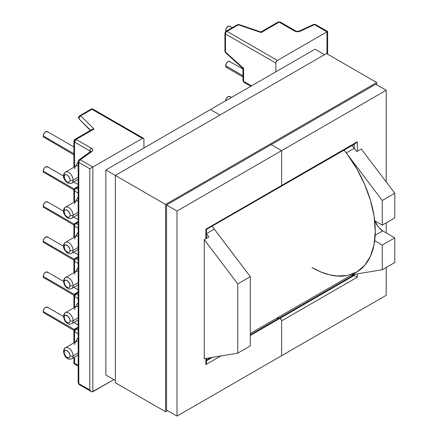 <?xml version="1.0" encoding="UTF-8"?>
<svg xmlns="http://www.w3.org/2000/svg" width="438" height="438" viewBox="0 0 438 438"><rect width="100%" height="100%" fill="white"/><g stroke="black" fill="none" stroke-linecap="round" stroke-linejoin="round"><path stroke-width="0.66" d="M230.339 61.977L229.813 61.369A3.438 1.987 120 0 0 227.163 62.295A3.438 1.987 120 0 0 225.658 65.755L242.97 75.747L225.658 65.755A3.438 1.987 120 0 0 226.369 67.332L227.163 67.485M230.339 26.866L229.813 26.258A3.438 1.987 120 0 0 227.163 27.183A3.438 1.987 120 0 0 225.658 30.644L226.38 31.06L225.658 30.644A3.438 1.987 120 0 0 225.778 31.437M73.902 153.694L43.214 135.977A3.438 1.987 120 0 0 43.926 137.554L43.214 135.977L73.902 153.694M74.192 188.975L43.214 171.088A3.438 1.987 120 0 0 43.926 172.665L43.214 171.088L74.192 188.975M74.225 224.103L43.214 206.199A3.438 1.987 120 0 0 43.926 207.776L43.214 206.199L74.225 224.103M74.257 259.236L43.214 241.316A3.438 1.987 120 0 0 43.926 242.887L43.214 241.316L74.257 259.236M74.29 294.369L43.214 276.427A3.438 1.987 120 0 0 43.926 277.999L43.214 276.427L74.29 294.369M74.323 329.502L43.214 311.538A3.438 1.987 120 0 0 43.926 313.115L43.214 311.538L74.323 329.502M70.064 250.355A4.172 2.409 60 0 1 67.113 252.058A4.172 2.409 60 0 1 64.162 246.95A2.152 1.243 180 0 1 63.532 246.068A2.152 1.243 180 0 1 64.162 245.192A6.324 3.652 60 0 1 65.476 242.302A6.324 3.652 60 0 1 70.343 243.993A6.324 3.652 60 0 1 73.102 250.355A2.152 1.243 180 0 1 70.064 250.355L69.839 251.527L69.199 252.266L68.24 252.452L65.985 251.144L65.027 249.857L64.162 246.95L64.386 245.773L65.027 245.039L65.985 244.853L68.24 246.156L69.839 248.921L70.064 250.355A2.152 1.243 0 0 0 73.102 250.355A6.324 3.652 60 0 1 71.794 253.246C70.879 254.062 69.352 253.925 67.217 252.83C64.49 250.322 63.264 248.072 63.532 246.068A2.152 1.243 0 0 0 64.162 246.95A4.172 2.409 60 0 1 67.113 245.247A4.172 2.409 60 0 1 70.064 250.355M71.339 253.443A6.324 3.652 -120 0 0 73.102 250.355L78.183 247.421L73.102 250.355A6.324 3.652 -120 0 0 70.617 244.294A6.324 3.652 -120 0 0 65.924 242.105M70.064 180.127A4.172 2.409 60 0 1 67.113 181.836A4.172 2.409 60 0 1 64.162 176.722A2.152 1.243 180 0 1 63.532 175.846A2.152 1.243 180 0 1 64.162 174.97A6.324 3.652 60 0 1 65.476 172.074A6.324 3.652 60 0 1 70.343 173.771A6.324 3.652 60 0 1 73.102 180.127A2.152 1.243 180 0 1 70.064 180.127L69.839 181.305L69.199 182.038L68.24 182.224L67.113 181.836L65.985 180.921L64.386 178.156L64.386 175.55L65.027 174.817L65.985 174.631L67.113 175.019L68.24 175.934L69.839 178.699L70.064 180.127A2.152 1.243 0 0 0 73.102 180.127A6.324 3.652 60 0 1 71.794 183.024C70.879 183.84 69.352 183.703 67.217 182.608C64.49 180.1 63.264 177.85 63.532 175.846A2.152 1.243 0 0 0 64.162 176.722A4.172 2.409 60 0 1 67.113 175.019A4.172 2.409 60 0 1 70.064 180.127M71.339 183.221A6.324 3.652 -120 0 0 73.102 180.127L78.183 177.198L73.102 180.127A6.324 3.652 -120 0 0 70.617 174.072A6.324 3.652 -120 0 0 65.924 171.882M70.064 215.244A4.172 2.409 60 0 1 67.113 216.947A4.172 2.409 60 0 1 64.162 211.839A2.152 1.243 180 0 1 63.532 210.957A2.152 1.243 180 0 1 64.162 210.081A6.324 3.652 60 0 1 65.476 207.185A6.324 3.652 60 0 1 70.343 208.882A6.324 3.652 60 0 1 73.102 215.244A2.152 1.243 180 0 1 70.064 215.244L69.839 216.416L69.199 217.149L68.24 217.336L65.985 216.033L65.027 214.746L64.162 211.839L64.386 210.662L65.027 209.928L65.985 209.742L68.24 211.045L69.839 213.81L70.064 215.244A2.152 1.243 0 0 0 73.102 215.244A6.324 3.652 60 0 1 71.794 218.135C70.879 218.951 69.352 218.814 67.217 217.719C64.49 215.211 63.264 212.961 63.532 210.957A2.152 1.243 0 0 0 64.162 211.839A4.172 2.409 60 0 1 67.113 210.136A4.172 2.409 60 0 1 70.064 215.244M71.339 218.332A6.324 3.652 -120 0 0 73.102 215.244L78.183 212.31L73.102 215.244A6.324 3.652 -120 0 0 70.617 209.183A6.324 3.652 -120 0 0 65.924 206.993M71.339 288.697A6.324 3.652 -120 0 0 73.102 285.609A2.152 1.243 180 0 1 70.064 285.609A4.172 2.409 60 0 1 67.113 287.312A4.172 2.409 60 0 1 64.162 282.203A2.152 1.243 180 0 1 63.532 281.322A2.152 1.243 180 0 1 64.162 280.446A6.324 3.652 60 0 1 65.476 277.55A6.324 3.652 60 0 1 70.343 279.247A6.324 3.652 60 0 1 73.102 285.609A6.324 3.652 60 0 1 71.794 288.5C70.014 289.179 68.651 289.14 67.715 288.379C66.937 287.667 64.589 287.372 63.532 281.322A2.152 1.243 0 0 0 64.162 282.203L65.027 285.111L65.985 286.397L67.113 287.312L68.24 287.7L69.199 287.514L69.839 286.78L69.839 284.174L68.24 281.41L65.985 280.106L65.027 280.293L64.386 281.026L64.162 282.203A4.172 2.409 60 0 1 67.113 280.501A4.172 2.409 60 0 1 70.064 285.609A2.152 1.243 0 0 0 73.102 285.609L78.183 282.674L73.102 285.609A6.324 3.652 -120 0 0 70.617 279.548A6.324 3.652 -120 0 0 65.924 277.358M71.339 323.808A6.324 3.652 -120 0 0 73.102 320.72A2.152 1.243 180 0 1 70.064 320.72A4.172 2.409 60 0 1 67.113 322.423A4.172 2.409 60 0 1 64.162 317.315A2.152 1.243 180 0 1 63.532 316.433A2.152 1.243 180 0 1 64.162 315.557A6.324 3.652 60 0 1 65.476 312.666A6.324 3.652 60 0 1 70.343 314.358A6.324 3.652 60 0 1 73.102 320.72A6.324 3.652 60 0 1 71.794 323.611C70.014 324.29 68.651 324.251 67.715 323.496C66.937 322.784 64.589 322.483 63.532 316.433A2.152 1.243 0 0 0 64.162 317.315L65.027 320.222L65.985 321.508L67.113 322.423L68.24 322.811L69.199 322.631L69.839 321.892L70.064 320.72L69.839 319.286L68.24 316.521L65.985 315.218L65.027 315.404L64.386 316.137L64.162 317.315A4.172 2.409 60 0 1 67.113 315.612A4.172 2.409 60 0 1 70.064 320.72A2.152 1.243 0 0 0 73.102 320.72L78.183 317.785L73.102 320.72A6.324 3.652 -120 0 0 70.617 314.659A6.324 3.652 -120 0 0 65.924 312.469M71.339 358.919A6.324 3.652 -120 0 0 73.102 355.831A2.152 1.243 180 0 1 70.064 355.831A4.172 2.409 60 0 1 67.113 357.534A4.172 2.409 60 0 1 64.162 352.426A2.152 1.243 180 0 1 63.532 351.55A2.152 1.243 180 0 1 64.162 350.668A6.324 3.652 60 0 1 65.476 347.777A6.324 3.652 60 0 1 70.343 349.469A6.324 3.652 60 0 1 73.102 355.831A6.324 3.652 60 0 1 71.794 358.722C70.014 359.401 68.651 359.363 67.715 358.607C66.937 357.895 64.589 357.594 63.532 351.55A2.152 1.243 0 0 0 64.162 352.426L64.386 353.86L65.985 356.625L68.24 357.928L69.199 357.742L69.839 357.003L70.064 355.831L69.839 354.397L68.24 351.632L65.985 350.329L65.027 350.515L64.386 351.249L64.162 352.426A4.172 2.409 60 0 1 67.113 350.723A4.172 2.409 60 0 1 70.064 355.831A2.152 1.243 0 0 0 73.102 355.831L78.183 352.897L73.102 355.831A6.324 3.652 -120 0 0 70.617 349.77A6.324 3.652 -120 0 0 65.924 347.58M346.272 275.716A89.445 51.64 60 0 1 312.015 267.58L321.038 272.036L329.874 274.916L338.344 276.148L346.272 275.716M90.053 152.577A2.152 1.369 54.3 0 1 90.474 151.603L79.081 159.81A2.152 1.369 54.3 0 1 80.335 159.799L92.84 167.015L92.84 391.731L92.84 167.015L89.795 168.772L89.795 389.979L91.318 391.583L92.84 391.731L113.82 379.62L92.139 391.868L91.318 391.583L89.795 389.979L78.813 383.639A2.152 1.243 180 0 1 78.183 382.757A2.152 1.243 0 0 0 78.813 383.639L89.795 389.979L89.795 168.772L78.813 162.432L78.813 383.639L78.813 162.432L89.795 168.772L142.405 138.403L143.478 138.293L143.921 139.279L143.921 147.984L143.921 139.279A2.152 1.243 -60 0 0 143.478 138.293L93.064 109.188A2.152 1.243 120 0 0 91.985 109.292L80.674 115.824L94.071 129.018L76.053 139.415L91.416 148.285L92.67 149.905L92.467 150.803L80.335 159.799L92.84 167.015L142.405 138.403L91.985 109.292L142.405 138.403A2.152 1.243 -60 0 1 143.478 138.293M382.746 230.886L379.439 228.22L377.95 226.435L375.037 220.955A12.215 7.052 -120 0 0 382.746 230.886L375.158 235.266L382.746 230.886L394.786 237.839L382.259 245.072L382.259 269.72L351.96 274.768L382.259 269.72L394.786 262.488L394.786 237.839L382.746 230.886M394.786 217.894L394.786 193.246L361.279 148.969L394.786 193.246L382.259 200.478L382.259 225.127L374.671 220.747L382.259 225.127L394.786 217.894L394.786 193.246L382.259 200.478L382.259 225.127L394.786 217.894M224.924 33.206A1.894 1.095 180 0 1 225.477 32.434L225.658 32.116A1.894 1.095 60 0 1 226.052 31.251L224.924 33.206A1.894 1.095 0 0 0 225.477 33.978L275.891 63.083A2.152 1.243 -60 0 1 277.413 60.455L226.999 31.344A2.152 1.243 120 0 0 225.477 33.978A1.894 1.095 180 0 1 224.924 33.206L224.924 51.284A1.894 1.095 0 0 0 225.477 52.062L243.599 68.427L242.975 68.454L243.599 68.427L243.599 81.331A2.152 1.243 120 0 0 244.043 82.311A2.152 1.243 -60 0 1 243.599 81.331A2.152 1.243 180 0 1 242.97 80.45A2.152 1.243 0 0 0 243.599 81.331L251.489 85.881L243.599 81.331L243.599 68.427L225.477 52.062L225.477 33.978L275.891 63.083L275.891 71.794L275.891 63.083L276.34 61.588L277.413 60.455L326.978 31.837L314.473 24.616L300.271 31.197L297.342 31.739L295.825 31.525L279.176 22.146L261.163 32.549L238.31 24.813L226.999 31.344L277.413 60.455L326.978 31.837L326.978 53.814L326.978 31.837L327.443 31.569L326.978 31.837L314.473 24.616A2.152 1.1 -114.8 0 0 313.57 24.424L299.368 30.999A2.152 1.1 65.2 0 1 300.271 31.197A2.152 1.1 -114.8 0 0 299.362 30.999C297.561 31.448 296.312 31.416 295.612 30.906A2.152 1.243 120 0 0 294.539 31.016A2.152 1.243 -60 0 1 295.612 30.906L280.254 22.037A2.152 1.243 120 0 0 279.176 22.146A2.152 1.243 -120 0 0 278.103 22.037A2.152 1.243 60 0 1 279.176 22.146A2.152 1.243 -60 0 1 280.254 22.037L278.103 22.037L260.878 31.979L261.163 32.549L261.021 32.122M344.098 150.124L382.259 200.478L346.272 152.928L354.243 148.329L356.718 151.603L361.279 148.969L356.718 151.603L354.243 148.329A89.445 51.64 -120 0 0 352.064 145.525L354.243 148.329L346.272 152.928A89.445 51.64 60 0 0 344.098 150.124A89.445 51.64 -120 0 1 356.74 272.009L364.608 265.483L370.449 256.23L374.052 244.607L375.267 231.061L374.052 216.109L370.449 200.33L364.608 184.332L356.74 168.723L347.159 154.105L344.098 150.124M374.671 240.692L382.259 245.072L382.259 269.72L394.786 262.488L394.786 237.839L382.259 245.072L374.671 240.692M78.183 365.363L74.531 363.255L74.531 357.145L74.531 363.255L74.066 363.529L74.531 363.255L74.066 363.529L74.531 363.255L78.183 365.363M74.531 342.543L74.531 331.659L78.183 333.767L74.531 331.659L76.053 329.026L78.183 327.794L76.053 329.026A2.152 1.243 120 0 0 74.531 331.659A2.152 1.243 180 0 1 73.902 330.778L74.531 331.659L74.531 342.543M74.531 307.432L74.531 296.477L78.183 298.585L74.531 296.477L76.053 293.843L78.183 292.611L76.053 293.843A2.152 1.243 120 0 0 74.531 296.477A2.152 1.243 180 0 1 73.902 295.595L74.531 296.477L74.531 307.432M74.531 272.321L74.531 261.294L78.183 263.402L74.531 261.294A2.152 1.243 180 0 1 73.902 260.413A2.152 1.243 180 0 1 74.531 259.537A2.152 1.243 60 0 1 74.98 258.551A2.152 1.243 60 0 1 76.053 258.661L78.183 257.429L76.053 258.661A2.152 1.243 120 0 0 74.531 261.294A2.152 1.243 -60 0 1 76.053 258.661A2.152 1.243 -120 0 0 74.98 258.551L73.902 260.413A2.152 1.243 0 0 0 74.531 261.294L74.531 272.321M74.531 237.067L74.531 226.112L78.183 228.22L74.531 226.112A2.152 1.243 180 0 1 73.902 225.231A2.152 1.243 180 0 1 74.531 224.355A2.152 1.243 60 0 1 74.98 223.369A2.152 1.243 60 0 1 76.053 223.479L78.183 222.247L76.053 223.479A2.152 1.243 120 0 0 74.531 226.112A2.152 1.243 -60 0 1 76.053 223.479A2.152 1.243 -120 0 0 74.98 223.369L73.902 225.231A2.152 1.243 0 0 0 74.531 226.112L74.531 237.067M74.531 201.956L74.531 190.93L78.183 193.038L74.531 190.93A2.152 1.243 180 0 1 73.902 190.048A2.152 1.243 180 0 1 74.531 189.172A2.152 1.243 60 0 1 74.98 188.187A2.152 1.243 60 0 1 76.053 188.296L78.183 187.064L76.053 188.296A2.152 1.243 120 0 0 74.531 190.93A2.152 1.243 -60 0 1 76.053 188.296A2.152 1.243 -120 0 0 74.98 188.187L73.902 190.048A2.152 1.243 0 0 0 74.531 190.93L74.531 201.956M78.785 160.166L79.147 159.761L80.335 159.799A2.152 1.243 120 0 0 78.813 162.432A2.152 1.243 -60 0 1 80.335 159.799L91.728 151.597A2.152 1.369 -125.7 0 0 90.474 151.608A2.152 1.369 54.3 0 1 91.728 151.597A4.298 2.48 0 0 0 91.416 148.285A2.152 1.243 120 0 0 89.894 150.918L74.531 142.049L76.053 139.415A2.152 1.243 120 0 0 74.531 142.049L74.531 166.845L74.531 142.049L89.894 150.918L89.894 152.024L89.894 150.918A2.152 1.243 180 0 1 90.496 151.592A2.152 1.243 180 0 0 89.894 150.918A2.152 1.243 -60 0 1 91.416 148.285L76.053 139.415L94.071 129.018L92.199 129.369L74.98 139.311A2.152 1.243 60 0 1 76.053 139.415L74.98 139.311A2.152 1.243 60 0 0 74.531 140.297A2.152 1.243 180 0 0 73.902 141.173L74.531 142.049A2.152 1.243 180 0 1 73.902 141.173L74.98 139.311M78.386 302.724L77.088 304.218M78.386 337.84L77.088 339.33M78.386 267.613L77.088 269.107M78.386 197.248L77.088 198.743M78.386 232.359L77.088 233.854M78.386 162.137L77.088 163.631M250.29 345.91L250.29 276.668L212.129 226.315A89.445 51.64 -120 0 1 214.302 229.123L250.29 276.668L237.763 283.901L204.256 239.63L208.816 236.996L206.522 233.969L208.816 236.996L204.256 239.63L237.763 283.901L237.763 353.143L250.29 345.91L250.29 276.668L237.763 283.901L237.763 353.143L250.29 345.91M204.256 358.727L237.763 353.143L204.256 358.727L204.256 239.63L204.256 358.727M206.522 233.613L214.302 229.123L206.522 233.613M78.183 189.523L76.053 188.296L78.183 189.523M78.183 224.705L76.053 223.479L78.183 224.705M78.183 259.887L76.053 258.661L78.183 259.887M78.183 330.252L76.053 329.026L74.98 328.916A2.152 1.243 60 0 1 76.053 329.026L78.183 330.252M78.183 295.07L76.053 293.843L74.98 293.734A2.152 1.243 60 0 1 76.053 293.843L78.183 295.07M74.734 344.564A6.324 3.652 60 0 1 75.21 342.527A6.324 3.652 60 0 1 78.183 341.53A6.324 3.652 -120 0 0 76.048 341.673L65.476 347.777C64.424 348.155 63.778 349.415 63.532 351.55M74.734 309.452A6.324 3.652 60 0 1 75.21 307.41A6.324 3.652 60 0 1 78.183 306.419A6.324 3.652 -120 0 0 76.048 306.562L65.476 312.666C64.424 313.044 63.778 314.303 63.532 316.433M74.734 274.341A6.324 3.652 60 0 1 75.21 272.299A6.324 3.652 60 0 1 78.183 271.308A6.324 3.652 -120 0 0 76.048 271.445L65.476 277.55C64.424 277.933 63.778 279.192 63.532 281.322M74.734 239.088A6.324 3.652 60 0 1 75.21 237.046A6.324 3.652 60 0 1 78.183 236.055A6.324 3.652 -120 0 0 76.048 236.197L65.476 242.302C64.222 243.057 63.576 244.316 63.532 246.068M74.734 203.977A6.324 3.652 60 0 1 75.21 201.934A6.324 3.652 60 0 1 78.183 200.943A6.324 3.652 -120 0 0 76.048 201.08L65.476 207.185C64.222 207.946 63.576 209.205 63.532 210.957M74.734 168.865A6.324 3.652 60 0 1 75.21 166.823A6.324 3.652 60 0 1 78.183 165.832A6.324 3.652 -120 0 0 76.048 165.969L65.476 172.074C64.222 172.835 63.576 174.094 63.532 175.846M78.183 302.855A8.47 4.889 -120 0 0 77.269 303.868L75.533 306.852M78.183 337.966A8.47 4.889 -120 0 0 77.269 338.979L75.533 341.969M78.183 267.744A8.47 4.889 -120 0 0 77.269 268.757L75.533 271.741M78.183 197.379A8.47 4.889 -120 0 0 77.269 198.392L75.533 201.376M78.183 232.49A8.47 4.889 -120 0 0 77.269 233.503L75.533 236.487M78.183 162.263A8.47 4.889 -120 0 0 77.269 163.281L75.533 166.265M73.902 342.91L73.902 330.778A2.152 1.243 180 0 1 74.531 329.902A2.152 1.243 60 0 1 74.98 328.916L78.183 327.066M78.659 381.98A2.152 1.243 180 0 0 78.183 382.757L78.183 161.551A2.152 1.243 0 0 0 78.813 162.432A2.152 1.243 180 0 1 78.183 161.551A2.152 1.243 180 0 1 78.659 160.773M78.813 383.639A2.152 1.243 120 0 0 79.262 384.619A2.152 1.243 -60 0 1 78.813 383.639M80.335 384.515A2.152 1.243 -60 0 1 79.262 384.619L91.318 391.583M73.902 307.799L73.902 295.595A2.152 1.243 180 0 1 74.531 294.719A2.152 1.243 60 0 1 74.98 293.734L78.183 291.883M79.333 116.596A1.894 1.095 60 0 1 79.344 116.437A1.894 1.095 -120 0 0 79.333 116.596L79.234 117.006M84.091 123.899L90.589 130.3L79.234 119.114L90.535 130.672L83.138 122.963M90.469 130.612L79.218 119.103C79.245 118.052 77.329 118.753 79.727 115.731L78.928 116.557C79.322 115.648 77.553 119.399 79.727 115.731L91.038 109.199C91.279 108.843 91.953 108.838 93.064 109.188A2.152 1.243 -60 0 0 91.985 109.292A1.894 1.095 -120 0 0 91.038 109.199A1.894 1.095 60 0 1 91.985 109.292L80.674 115.824A1.894 1.095 -120 0 0 79.727 115.731A1.894 1.095 -120 0 0 79.508 115.939A1.894 1.095 60 0 1 79.727 115.731A1.894 1.095 60 0 1 80.674 115.824C78.818 117.253 78.342 118.353 79.234 119.114L79.086 117.362L80.674 115.824L94.071 129.018L93.146 129.046M239.29 24.867L261.163 32.549L279.176 22.146L294.539 31.016A4.298 2.48 0 0 0 300.271 31.197L314.473 24.616A2.152 1.243 -60 0 1 315.552 24.512A2.152 1.243 120 0 0 314.473 24.616L313.958 24.38M225.471 52.073L225.433 52.456M327.443 31.569L326.978 31.837L327.443 31.569M313.154 25.081L313.23 24.807M243.161 68.503L243.599 67.928M226.26 52.768L225.4 52.571L224.924 51.29A1.894 1.095 180 0 0 225.477 52.062L225.477 33.978A2.152 1.243 -60 0 1 226.999 31.344A1.894 1.095 -120 0 0 226.052 31.251A1.894 1.095 60 0 1 226.999 31.344L238.31 24.813A1.894 1.095 -120 0 0 237.363 24.72A1.894 1.095 60 0 1 238.31 24.813L238.984 24.555L260.917 31.979M63.532 316.488L47.364 307.153A3.438 1.987 120 0 0 44.714 308.078A3.438 1.987 120 0 0 43.214 311.538L43.926 309.14L45.645 307.323L47.364 307.153L47.895 307.761M44.714 313.263L73.929 330.438M63.532 281.377L47.364 272.042A3.438 1.987 120 0 0 44.714 272.962A3.438 1.987 120 0 0 43.214 276.427L43.926 274.029L44.714 272.962L46.576 271.889L47.895 272.65M44.714 278.152L73.923 295.316M63.537 246.266L47.364 236.931A3.438 1.987 120 0 0 44.714 237.85A3.438 1.987 120 0 0 43.214 241.316L43.926 238.918L44.714 237.85L46.576 236.777L47.895 237.538M44.714 243.041L73.912 260.199M63.537 211.154L47.364 201.819A3.438 1.987 120 0 0 44.714 202.739A3.438 1.987 120 0 0 43.214 206.199L43.926 203.801L45.645 201.989L47.364 201.819L47.895 202.427M44.714 207.93L73.907 225.088M63.537 176.043L47.364 166.708A3.438 1.987 120 0 0 44.714 167.628A3.438 1.987 120 0 0 43.214 171.088L43.926 168.69L44.714 167.628L46.576 166.555L47.895 167.311M44.714 172.818L73.907 189.972M73.902 146.916L47.364 131.592A3.438 1.987 120 0 0 44.714 132.517A3.438 1.987 120 0 0 43.214 135.977L43.926 133.579L45.645 131.761L47.364 131.592L47.895 132.199M44.714 137.707L73.902 154.86M232.255 27.671L229.813 26.258L228.094 26.428L226.369 28.246L225.658 30.644L225.844 31.613M242.97 68.969L229.025 61.216L228.094 61.539L226.369 63.357L225.658 65.755L226.369 67.332L242.97 76.913M230.339 97.088L229.813 96.48A3.438 1.987 120 0 0 227.191 97.373A3.438 1.987 120 0 0 225.658 100.795M231.472 97.439L229.813 96.48L228.094 96.656L226.369 98.468L225.658 100.866M336.22 275.995L347.159 275.557L356.74 272.009L250.29 333.466M214.379 229.216L212.129 226.315M281.612 320.89L357.326 277.177L354.282 275.42L280.09 318.256A2.152 1.243 60 0 1 281.612 320.89L281.612 355.711L386.212 295.316L386.212 267.437L386.212 295.316L281.612 355.711L281.612 320.89L281.612 355.711L177.007 416.1L281.612 355.711L281.612 320.89A2.152 1.243 -120 0 0 280.09 318.256L281.492 320.151L280.09 318.256L354.282 275.42L354.282 274.38L354.282 275.42L357.326 277.177L281.612 320.89M210.454 109.571L219.942 115.052L210.454 109.571L315.059 49.182L324.547 54.657L315.059 49.182L210.454 109.571L219.942 115.052L210.454 109.571L105.854 169.966L115.342 175.441L105.854 169.966L210.454 109.571M271.149 144.617L281.612 150.656L281.612 185.471L280.846 186.555L281.612 185.471L357.326 141.759L357.326 151.252L357.326 141.759L281.612 185.471A2.152 1.243 60 0 1 281.163 186.457A2.152 1.243 -120 0 0 281.612 185.471L281.612 150.656L271.149 144.617L281.612 150.656L281.612 185.471L205.893 229.189L205.893 238.683L205.893 229.189L206.358 229.457L205.893 229.189L281.612 185.471L281.612 150.656L271.149 144.617M276.723 318.207L279.324 318.054A2.152 1.243 60 0 1 280.09 318.256A2.152 1.243 -120 0 0 279.324 318.054A93.748 54.126 60 0 1 276.723 318.207A93.748 54.126 -120 0 0 279.324 318.054A2.152 1.243 60 0 1 280.09 318.256A2.152 1.243 -120 0 0 279.324 318.054L250.29 334.818L279.324 318.054L276.723 318.207M375.755 84.222L386.212 90.261L281.612 150.656L177.007 211.045L166.544 205.006L177.007 211.045L177.007 416.1L166.544 410.061L177.007 416.1L177.007 211.045L386.212 90.261L375.755 84.222L166.544 205.006L375.755 84.222M386.212 232.885L386.212 222.843L386.212 232.885M386.212 181.912L386.212 90.261L386.212 181.912M357.326 273.876L357.326 277.177L357.326 273.876M353.521 275.217L279.324 318.054L353.521 275.217A2.152 1.243 60 0 1 354.282 275.42A2.152 1.243 -120 0 0 353.521 275.217A93.748 54.126 -120 0 1 350.915 275.371L353.521 275.217M354.282 148.389L354.282 144.244L354.282 148.389M356.625 142.7L357.326 141.759L356.625 142.7M210.749 357.643L206.522 360.085L210.749 357.643M206.522 360.726L212.315 357.386L206.522 360.726M250.29 335.459L280.09 318.256L250.29 335.459M105.854 375.021L115.342 380.496L105.854 375.021L105.854 169.966L105.854 375.021M206.358 363.529L205.893 364.602L205.893 358.454L205.893 364.602L220.867 355.957L205.893 364.602L206.522 362.494M206.522 238.316L206.358 229.457L355.804 143.363M206.522 362.483L206.522 358.35M376.724 82.536L376.724 84.786L376.724 82.536L326.491 53.535L376.724 82.536L165.575 204.447L115.342 175.441L115.342 382.746L165.575 411.747L115.342 382.746L115.342 175.441L165.575 204.447L376.724 82.536M167.519 410.625L165.575 411.747L165.575 204.447L165.575 411.747L167.519 410.625M326.491 53.535L115.342 175.441L326.491 53.535M166.544 410.061L166.544 205.006L166.544 410.061M78.183 179.334L71.794 183.024M78.183 214.445L71.794 218.135M78.183 249.556L71.794 253.246M78.183 284.81L71.794 288.5M78.183 319.921L71.794 323.611M78.183 355.037L71.794 358.722M73.902 330.778L74.98 328.916M78.183 366.091L73.902 363.622L73.902 357.507M78.183 382.757L79.262 384.619M73.902 295.595L74.98 293.734M73.902 260.413L73.902 272.682M74.98 258.551L78.183 256.701M73.902 225.231L73.902 237.434M74.98 223.369L78.183 221.519M73.902 190.048L73.902 202.318M78.183 186.336L74.98 188.187M73.902 167.206L73.902 141.173M242.986 68.476L225.57 52.746L225.439 52.242M242.97 68.438L242.97 80.45L244.043 82.311L250.859 86.248M313.57 24.424L315.552 24.512L327.608 31.47L327.608 54.181M79.081 159.81L78.183 161.551M238.984 24.555L237.363 24.72L226.052 31.251M78.183 324.947L73.836 322.434M78.183 289.836L73.836 287.323M78.183 254.724L73.71 252.14M78.183 219.613L73.71 217.029M78.183 184.497L73.71 181.918"/></g></svg>
